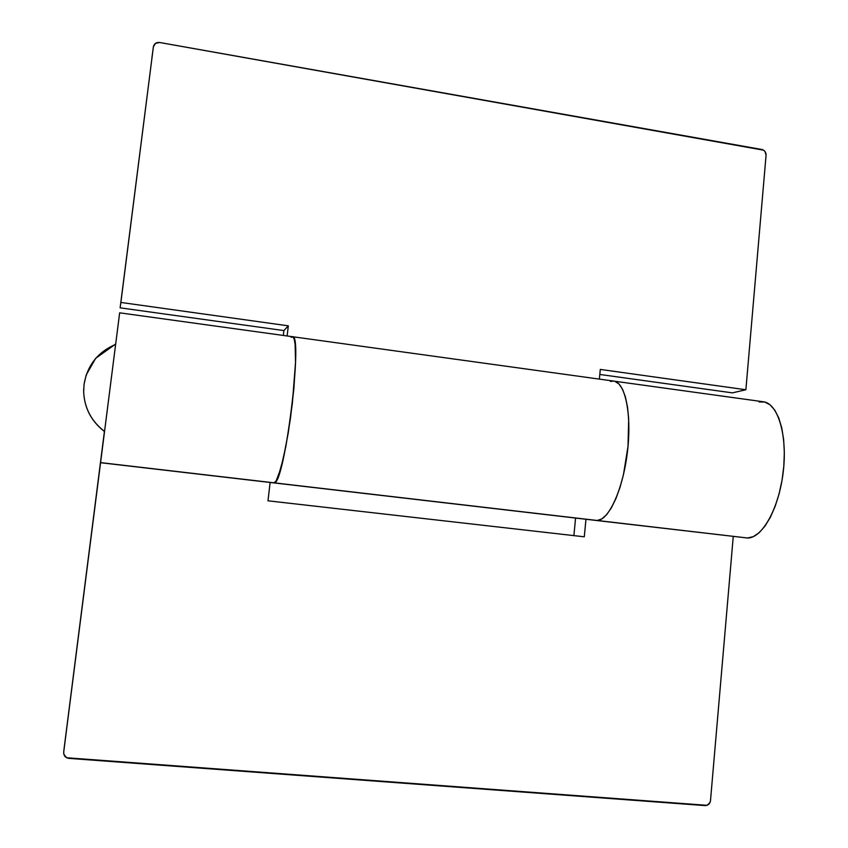 <?xml version="1.0" encoding="UTF-8"?>
<svg xmlns="http://www.w3.org/2000/svg" width="848" height="848" viewBox="0 0 848 848"><rect width="100%" height="100%" fill="white"/><g stroke="black" fill="none" stroke-linecap="round" stroke-linejoin="round"><path stroke-width="1.27" d="M64.257 747.215L63.695 752.155C63.653 755.695 65.381 757.773 68.889 758.377L705.133 805.589C708.144 805.483 709.924 803.83 710.497 800.607L733.255 536.434L710.497 800.607L709.956 802.621L707.052 805.324L66.685 757.762L63.876 754.349L63.706 752.07L119.653 312.827L100.583 462.616L274.286 482.851C284.621 484.431 303.436 332.925 292.465 336.709C303.436 332.925 284.621 484.431 274.286 482.851L100.573 462.711L101.569 454.348L63.706 752.07L104.41 431.462L64.247 747.364M610.38 381.409L613.772 381.102C625.199 382.194 631.94 414.407 627.446 451.761C623.089 489.105 608.779 520.481 597.183 520.481L273.851 482.904L276.183 480.88L280.783 468.573L285.829 446.557L290.461 418.265L293.896 388.522L295.528 362.456L295.136 344.362L294.203 339.2L292.857 336.847L294.203 339.2L295.136 344.362L295.528 362.456L292.38 403.245L288.246 432.915L283.296 458.598L278.377 476.078L276.183 480.88L274.286 482.851L747.512 538.003C762.204 538.385 779.132 508.111 783.266 471.647C787.591 435.183 777.892 403.309 763.38 401.782L613.846 381.112M596.144 520.46L747.512 538.003L597.183 520.481C608.779 520.481 623.089 489.105 627.446 451.761C631.94 414.407 625.199 382.194 613.772 381.102L292.496 336.709M759.098 401.941L764.748 402.047L770.048 404.793L774.775 410.125L778.729 417.894L781.739 427.837L783.637 439.561L784.336 452.588L783.796 466.379L782.026 480.318L779.111 493.812L775.178 506.267L770.408 517.163L765.023 526.067L759.246 532.629L753.331 536.636L747.512 538.003M270.12 482.47L267.989 500.808L584.293 536.805L585.968 519.273L584.293 536.805L267.989 500.808L270.12 482.47M575.569 518.054L573.884 535.618L575.569 518.054M614.842 381.335L618.955 383.964L622.538 389.253L625.442 397.055L627.52 407.104L628.686 419.007L628.008 446.366L623.492 474.509L620.015 487.335L615.913 498.592L611.387 507.825L606.617 514.683L601.826 518.934L597.183 520.481L601.826 518.934L606.617 514.683L611.387 507.825L615.913 498.592L620.015 487.335L623.492 474.509L628.008 446.366L628.686 419.007L627.52 407.104L625.442 397.055L622.538 389.253L618.955 383.964L614.842 381.335M292.857 336.847L291.14 337.334L292.465 336.709L119.653 312.827M766.073 155.226L745.88 389.751L732.365 392.868L599.812 374.456L732.365 392.868L745.88 389.751L600.299 369.421L599.366 379.12L600.299 369.421L745.88 389.751L766.073 155.226L765.013 151.516L763.592 150.181L159.647 42.495L761.843 149.492C764.642 150.287 766.051 152.205 766.073 155.226M120.882 302.45L153.382 46.841L120.882 302.45L153.382 46.841L155.502 43.354L159.647 42.495C156.233 42.209 154.145 43.651 153.382 46.82L120.13 307.835L283.9 330.582L283.327 335.448L283.9 330.582L120.13 307.835L120.882 302.45L288.309 325.833L120.882 302.45M287.133 335.967L288.309 325.833L283.9 330.582L288.309 325.833L287.133 335.967M274.286 482.851L273.438 482.756M594.883 520.216L597.183 520.481M151.919 57.791L153.382 46.82M115.678 343.991L104.548 431.441C91.446 421.371 84.482 408.217 83.666 391.999C84.482 408.217 91.446 421.371 104.548 431.441L115.678 343.991L95.601 358.365L86.178 375.049L84.069 384.229L83.666 391.999L84.047 384.451C87.227 365.477 97.753 352.111 115.625 344.352L115.635 344.267M83.645 390.228L83.666 389.274M100.573 462.711L273.851 482.904M64.247 747.289L63.706 752.144M273.893 482.904L596.027 520.439M104.527 431.547C91.414 421.414 84.461 408.238 83.666 391.999"/></g></svg>
